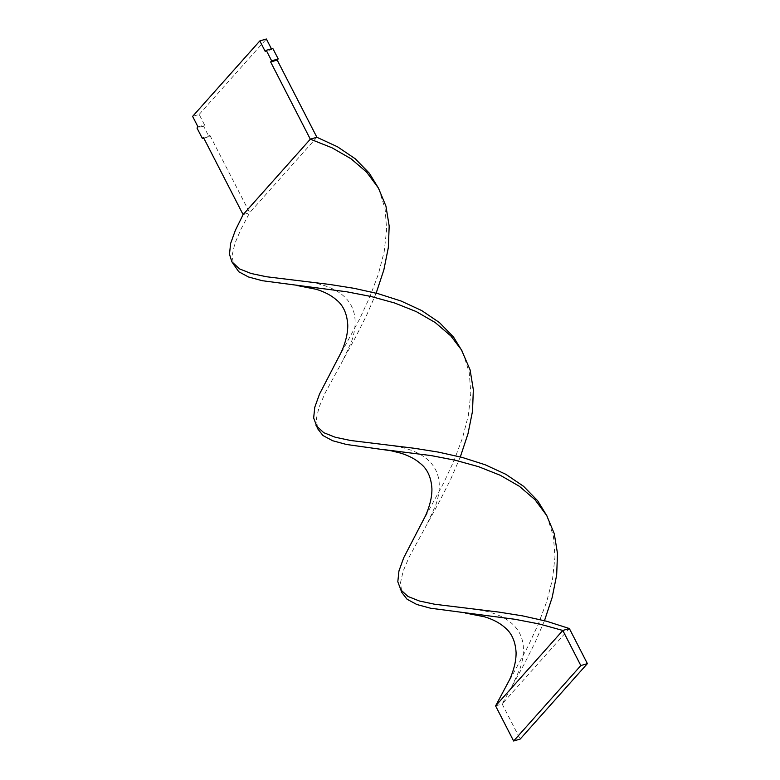 <?xml version="1.0" encoding="UTF-8"?>
<svg xmlns="http://www.w3.org/2000/svg" width="780" height="780" viewBox="0 0 780 780"><rect width="100%" height="100%" fill="white"/><g stroke="black" fill="none" stroke-linecap="round" stroke-linejoin="round"><path stroke-width="0.58" stroke-dasharray="3.9 2.92" d="M198.022 126.906L204.575 124.975L199.163 114.445L192.611 116.376M199.163 114.445L266.37 39M271.411 48.799L271.781 49.53L265.239 51.461M271.781 49.53L272.795 48.399M204.575 124.975L203.56 126.106L208.972 136.627L209.986 135.496L203.434 137.426M209.986 135.496L249.659 212.696L243.107 214.627M208.972 136.627L203.804 138.157M203.56 126.106L197.008 128.037M316.875 137.261L249.659 212.696L240.932 229.3L234.858 243.526L232.157 255.294L233.512 264.995M460.317 456.934L450.733 479.144L439.725 500.975L409.256 556.813L403.182 571.048L400.481 582.806L401.837 592.517M462.784 352.16L469.267 372.694L470.798 393.344L468.38 415.262L462.54 437.921L453.989 460.726L443.606 483.083L420.449 525.769M544.479 620.695L534.895 642.905L523.887 664.736L502.144 703.979L569.351 628.534M376.155 293.173L366.571 315.383L355.563 337.214L325.094 393.061L319.02 407.287L316.319 419.055L317.674 428.756M495.592 705.91L502.144 703.979L520.172 739.069M378.622 188.399L385.115 208.933L386.636 229.583L384.218 251.501L378.378 274.16L369.827 296.965L359.444 319.322L336.287 362.008M546.946 515.921L553.429 536.455L554.96 557.105L552.542 579.023L546.702 601.682L538.151 624.487L527.767 646.844L504.611 689.52M461.448 349.869L463.866 354.578M303.401 281.307L315.364 283.189C326.878 285.646 335.995 289.653 342.703 295.22C350.425 301.685 354.549 309.991 355.075 320.151C355.387 326.566 354.266 333.548 351.721 341.094L343.424 359.287M471.715 608.819L483.688 610.711C495.193 613.168 504.309 617.175 511.027 622.742C518.749 629.207 522.873 637.514 523.399 647.663C523.702 654.088 522.581 661.069 520.036 668.606L511.748 686.809M545.61 513.63L548.028 518.339M387.553 445.068L399.526 446.95C411.04 449.407 420.147 453.414 426.865 458.981C434.587 465.445 438.711 473.752 439.238 483.902C439.54 490.327 438.428 497.308 435.874 504.855L427.586 523.048"/><path stroke-width="1.17" d="M271.411 48.799L266.37 39L259.828 40.93L192.611 116.376L198.022 126.906L197.008 128.037L202.42 138.557L203.434 137.426L243.107 214.627L235.384 230.266L230.617 243.477L229.486 254.231L231.865 261.797L239.606 268.924L251.033 273.468L266.399 276.734L330.018 284.495L354.198 288.346L378.212 293.709L401.037 301.012L421.707 310.567L439.413 322.549L453.502 336.989L462.784 352.16M259.828 40.93L265.239 51.461L266.243 50.329L271.654 60.85L270.65 61.981L310.323 139.181L243.107 214.627M271.654 60.85L278.206 58.919L272.795 48.399L266.243 50.329M278.206 58.919L277.192 60.05L270.65 61.981M277.192 60.05L316.875 137.261L310.323 139.181L331.988 147.781L351.019 158.749L366.668 172.175L378.407 188.019L385.934 206.086L389.181 226.073L388.343 247.523L383.838 269.948L376.155 293.173M203.804 138.157L202.42 138.557M231.865 261.797L238.787 271.762L248.489 276.978L262.275 280.712L346.837 291.808L371.046 296.488L394.485 302.942L416.149 311.542L435.181 322.51L450.83 335.936L461.448 349.869L470.096 369.847L473.343 389.825L472.505 411.284L468 433.709L460.317 456.934M297.034 285.519L316.202 289.282C324.451 291.798 331.149 295.298 336.297 299.783C343.288 305.321 347.1 313.755 347.763 325.075C347.86 333.177 345.735 342.127 341.386 351.926L319.537 394.027L314.779 407.238L313.648 417.992L317.674 428.756L322.949 435.523L332.651 440.739L346.437 444.473L390.926 450.723L400.364 453.043C408.613 455.549 415.311 459.059 420.459 463.544C427.44 469.082 431.262 477.506 431.925 488.836C432.023 496.938 429.897 505.889 425.548 515.687L403.699 557.788L398.941 570.999L397.81 581.753L401.837 592.517L407.111 599.284L416.803 604.5L430.589 608.234L515.161 619.32L539.37 624L562.809 630.464L495.592 705.91L509.71 679.448C514.049 669.649 516.184 660.699 516.087 652.597C515.424 641.267 511.602 632.843 504.621 627.305C499.473 622.81 492.775 619.31 484.526 616.804L465.358 613.041M400.189 589.319L407.93 596.437L419.357 600.99L434.723 604.256L498.332 612.017L522.522 615.859L546.536 621.231L569.351 628.534L562.809 630.464L580.837 665.554L513.63 741L495.592 705.91M381.196 449.28L430.999 455.559L455.208 460.239L478.647 466.703L500.311 475.303L519.334 486.262L534.983 499.697L546.731 515.541L554.249 533.608L557.505 553.585L556.667 575.045L552.162 597.47L544.479 620.695M316.875 137.261L337.545 146.816L355.251 158.788L369.34 173.238L378.622 188.399M316.027 425.558L323.768 432.685L335.195 437.229L350.561 440.495L414.18 448.256L438.36 452.098L462.374 457.47L485.189 464.773L505.869 474.328L523.575 486.31L537.664 500.75L546.946 515.921M513.63 741L520.172 739.069L587.389 663.624L569.351 628.534M587.389 663.624L580.837 665.554M377.286 186.118L379.704 190.817"/></g></svg>
